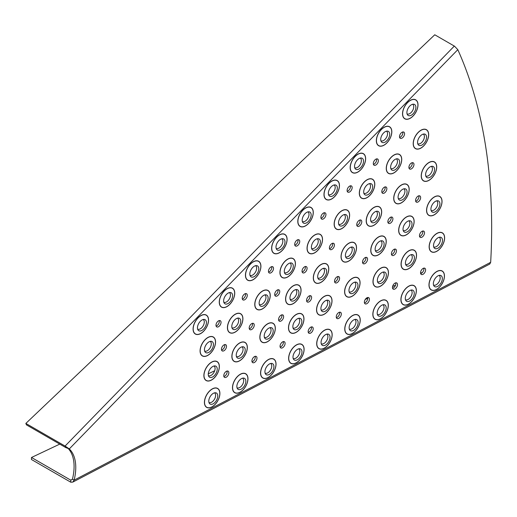 <?xml version="1.0" encoding="UTF-8"?>
<svg xmlns="http://www.w3.org/2000/svg" width="517" height="517" viewBox="0 0 517 517"><rect width="100%" height="100%" fill="white"/><g stroke="black" fill="none" stroke-linecap="round" stroke-linejoin="round"><path stroke-width="0.78" d="M442.332 278.521A6.353 3.671 -60 0 1 441.945 280.854A6.353 3.671 -60 0 1 438.099 286.147A6.353 3.671 -60 0 1 433.97 285.991A6.353 3.671 -60 0 1 433.343 283.71A6.353 3.671 -60 0 1 433.731 281.377A6.353 3.671 -60 0 1 440.122 275.328A6.353 3.671 -60 0 1 442.332 278.521M439.082 275.412A5.564 3.212 -60 0 1 440.18 277.926A5.564 3.212 -60 0 1 439.844 279.968A5.564 3.212 -60 0 1 433.517 285.048M442.5 240.379A6.353 3.671 -60 0 1 442.248 242.227A6.353 3.671 -60 0 1 438.455 247.876A6.353 3.671 -60 0 1 434.138 247.843A6.353 3.671 -60 0 1 433.517 245.569A6.353 3.671 -60 0 1 433.763 243.714A6.353 3.671 -60 0 1 440.297 237.187A6.353 3.671 -60 0 1 442.5 240.379M439.25 237.264A5.564 3.212 -60 0 1 440.348 239.785A5.564 3.212 -60 0 1 440.135 241.4A5.564 3.212 -60 0 1 433.692 246.9M439.915 203.944A6.353 3.671 -60 0 1 439.773 205.314A6.353 3.671 -60 0 1 436.051 211.311A6.353 3.671 -60 0 1 431.553 211.408A6.353 3.671 -60 0 1 430.926 209.133A6.353 3.671 -60 0 1 431.068 207.756A6.353 3.671 -60 0 1 437.705 200.751A6.353 3.671 -60 0 1 439.915 203.944M436.665 200.835A5.564 3.212 -60 0 1 437.763 203.349A5.564 3.212 -60 0 1 437.641 204.545A5.564 3.212 -60 0 1 431.1 210.464M434.584 169.473A6.353 3.671 -60 0 1 434.526 170.371A6.353 3.671 -60 0 1 430.913 176.698A6.353 3.671 -60 0 1 426.228 176.943A6.353 3.671 -60 0 1 425.601 174.662A6.353 3.671 -60 0 1 425.665 173.757A6.353 3.671 -60 0 1 432.38 166.28A6.353 3.671 -60 0 1 434.584 169.473M431.34 166.364A5.564 3.212 -60 0 1 432.438 168.878A5.564 3.212 -60 0 1 432.38 169.666A5.564 3.212 -60 0 1 429.737 174.752A5.564 3.212 -60 0 1 425.775 176M426.557 137.205A6.353 3.671 -60 0 1 426.544 137.651A6.353 3.671 -60 0 1 423.068 144.282A6.353 3.671 -60 0 1 418.195 144.676A6.353 3.671 -60 0 1 417.568 142.395A6.353 3.671 -60 0 1 417.587 141.955A6.353 3.671 -60 0 1 424.354 134.013A6.353 3.671 -60 0 1 426.557 137.205M423.307 134.097A5.564 3.212 -60 0 1 424.405 136.611A5.564 3.212 -60 0 1 424.392 136.999A5.564 3.212 -60 0 1 421.859 142.337A5.564 3.212 -60 0 1 417.749 143.732M414.259 293.204A6.353 3.671 -60 0 1 413.871 295.537A6.353 3.671 -60 0 1 410.026 300.823A6.353 3.671 -60 0 1 405.903 300.668A6.353 3.671 -60 0 1 405.276 298.387A6.353 3.671 -60 0 1 405.664 296.054A6.353 3.671 -60 0 1 412.055 290.011A6.353 3.671 -60 0 1 414.259 293.204M411.015 290.089A5.564 3.212 -60 0 1 412.114 292.603A5.564 3.212 -60 0 1 411.771 294.651A5.564 3.212 -60 0 1 405.451 299.724M414.421 257.783A6.353 3.671 -60 0 1 414.169 259.631A6.353 3.671 -60 0 1 410.375 265.279A6.353 3.671 -60 0 1 406.058 265.247A6.353 3.671 -60 0 1 405.431 262.972A6.353 3.671 -60 0 1 405.683 261.117A6.353 3.671 -60 0 1 412.211 254.59A6.353 3.671 -60 0 1 414.421 257.783M411.17 254.674A5.564 3.212 -60 0 1 412.269 257.188A5.564 3.212 -60 0 1 412.049 258.804A5.564 3.212 -60 0 1 405.606 264.303M412.017 223.951A6.353 3.671 -60 0 1 411.875 225.322A6.353 3.671 -60 0 1 408.159 231.312A6.353 3.671 -60 0 1 403.654 231.416A6.353 3.671 -60 0 1 403.027 229.134A6.353 3.671 -60 0 1 403.17 227.764A6.353 3.671 -60 0 1 409.813 220.759A6.353 3.671 -60 0 1 412.017 223.951M408.766 220.837A5.564 3.212 -60 0 1 409.865 223.35A5.564 3.212 -60 0 1 409.742 224.552A5.564 3.212 -60 0 1 403.208 230.472M407.073 191.943A6.353 3.671 -60 0 1 407.008 192.841A6.353 3.671 -60 0 1 403.396 199.161A6.353 3.671 -60 0 1 398.71 199.407A6.353 3.671 -60 0 1 398.084 197.132A6.353 3.671 -60 0 1 398.148 196.227A6.353 3.671 -60 0 1 404.863 188.75A6.353 3.671 -60 0 1 407.073 191.943M403.822 188.828A5.564 3.212 -60 0 1 404.921 191.348A5.564 3.212 -60 0 1 404.863 192.137A5.564 3.212 -60 0 1 402.22 197.223A5.564 3.212 -60 0 1 398.258 198.463M399.615 161.983A6.353 3.671 -60 0 1 399.596 162.428A6.353 3.671 -60 0 1 396.125 169.053A6.353 3.671 -60 0 1 391.253 169.453A6.353 3.671 -60 0 1 390.626 167.172A6.353 3.671 -60 0 1 390.645 166.726A6.353 3.671 -60 0 1 397.405 158.79A6.353 3.671 -60 0 1 399.615 161.983M396.365 158.874A5.564 3.212 -60 0 1 397.463 161.388A5.564 3.212 -60 0 1 397.45 161.776A5.564 3.212 -60 0 1 394.917 167.107A5.564 3.212 -60 0 1 390.8 168.51M386.193 307.88A6.353 3.671 -60 0 1 385.805 310.213A6.353 3.671 -60 0 1 381.96 315.506A6.353 3.671 -60 0 1 377.83 315.351A6.353 3.671 -60 0 1 377.203 313.069A6.353 3.671 -60 0 1 377.591 310.736A6.353 3.671 -60 0 1 383.982 304.687A6.353 3.671 -60 0 1 386.193 307.88M382.942 304.772A5.564 3.212 -60 0 1 384.041 307.285A5.564 3.212 -60 0 1 383.704 309.328A5.564 3.212 -60 0 1 377.378 314.407M386.335 275.186A6.353 3.671 -60 0 1 386.089 277.034A6.353 3.671 -60 0 1 382.289 282.683A6.353 3.671 -60 0 1 377.979 282.657A6.353 3.671 -60 0 1 377.352 280.376A6.353 3.671 -60 0 1 377.597 278.521A6.353 3.671 -60 0 1 384.131 271.994A6.353 3.671 -60 0 1 386.335 275.186M383.091 272.078A5.564 3.212 -60 0 1 384.189 274.592A5.564 3.212 -60 0 1 383.969 276.214A5.564 3.212 -60 0 1 377.526 281.713M384.118 243.953A6.353 3.671 -60 0 1 383.976 245.329A6.353 3.671 -60 0 1 380.26 251.32A6.353 3.671 -60 0 1 375.756 251.424A6.353 3.671 -60 0 1 375.135 249.142A6.353 3.671 -60 0 1 375.271 247.772A6.353 3.671 -60 0 1 381.914 240.76A6.353 3.671 -60 0 1 384.118 243.953M380.874 240.844A5.564 3.212 -60 0 1 381.973 243.358A5.564 3.212 -60 0 1 381.843 244.56A5.564 3.212 -60 0 1 375.31 250.48M379.556 214.413A6.353 3.671 -60 0 1 379.491 215.311A6.353 3.671 -60 0 1 375.878 221.631A6.353 3.671 -60 0 1 371.193 221.877A6.353 3.671 -60 0 1 370.566 219.596A6.353 3.671 -60 0 1 370.631 218.697A6.353 3.671 -60 0 1 377.345 211.22A6.353 3.671 -60 0 1 379.556 214.413M376.305 211.298A5.564 3.212 -60 0 1 377.404 213.812A5.564 3.212 -60 0 1 377.345 214.607A5.564 3.212 -60 0 1 374.702 219.686A5.564 3.212 -60 0 1 370.741 220.933M372.673 186.753A6.353 3.671 -60 0 1 372.654 187.199A6.353 3.671 -60 0 1 369.183 193.83A6.353 3.671 -60 0 1 364.311 194.224A6.353 3.671 -60 0 1 363.684 191.943A6.353 3.671 -60 0 1 363.703 191.503A6.353 3.671 -60 0 1 370.463 183.561A6.353 3.671 -60 0 1 372.673 186.753M369.422 183.645A5.564 3.212 -60 0 1 370.521 186.159A5.564 3.212 -60 0 1 370.508 186.547A5.564 3.212 -60 0 1 367.975 191.878A5.564 3.212 -60 0 1 363.858 193.28M358.119 322.563A6.353 3.671 -60 0 1 357.732 324.896A6.353 3.671 -60 0 1 353.887 330.189A6.353 3.671 -60 0 1 349.763 330.027A6.353 3.671 -60 0 1 349.137 327.746A6.353 3.671 -60 0 1 349.524 325.413A6.353 3.671 -60 0 1 355.916 319.37A6.353 3.671 -60 0 1 358.119 322.563M354.875 319.448A5.564 3.212 -60 0 1 355.974 321.962A5.564 3.212 -60 0 1 355.631 324.01A5.564 3.212 -60 0 1 349.311 329.083M357.951 285.3A6.353 3.671 -60 0 1 357.732 287.032A6.353 3.671 -60 0 1 353.951 292.764A6.353 3.671 -60 0 1 349.589 292.771A6.353 3.671 -60 0 1 348.962 290.489A6.353 3.671 -60 0 1 349.182 288.757A6.353 3.671 -60 0 1 355.741 282.108A6.353 3.671 -60 0 1 357.951 285.3M354.701 282.192A5.564 3.212 -60 0 1 355.799 284.705A5.564 3.212 -60 0 1 355.606 286.218A5.564 3.212 -60 0 1 349.137 291.827M354.397 250.215A6.353 3.671 -60 0 1 354.3 251.352A6.353 3.671 -60 0 1 350.629 257.511A6.353 3.671 -60 0 1 346.035 257.686A6.353 3.671 -60 0 1 345.408 255.404A6.353 3.671 -60 0 1 345.511 254.267A6.353 3.671 -60 0 1 352.193 247.023A6.353 3.671 -60 0 1 354.397 250.215M351.146 247.107A5.564 3.212 -60 0 1 352.245 249.621A5.564 3.212 -60 0 1 352.161 250.616A5.564 3.212 -60 0 1 349.466 255.566A5.564 3.212 -60 0 1 345.589 256.742M347.502 217.696A6.353 3.671 -60 0 1 347.476 218.252A6.353 3.671 -60 0 1 343.967 224.805A6.353 3.671 -60 0 1 339.139 225.16A6.353 3.671 -60 0 1 338.512 222.885A6.353 3.671 -60 0 1 338.538 222.329A6.353 3.671 -60 0 1 345.298 214.503A6.353 3.671 -60 0 1 347.502 217.696M344.251 214.587A5.564 3.212 -60 0 1 345.35 217.101A5.564 3.212 -60 0 1 345.33 217.586A5.564 3.212 -60 0 1 342.765 222.859A5.564 3.212 -60 0 1 338.693 224.216M330.053 337.239A6.353 3.671 -60 0 1 329.665 339.572A6.353 3.671 -60 0 1 325.82 344.865A6.353 3.671 -60 0 1 321.69 344.71A6.353 3.671 -60 0 1 321.063 342.428A6.353 3.671 -60 0 1 321.451 340.096A6.353 3.671 -60 0 1 327.849 334.047A6.353 3.671 -60 0 1 330.053 337.239M326.802 334.131A5.564 3.212 -60 0 1 327.901 336.645A5.564 3.212 -60 0 1 327.565 338.687A5.564 3.212 -60 0 1 321.238 343.766M329.898 303.369A6.353 3.671 -60 0 1 329.678 305.095A6.353 3.671 -60 0 1 325.897 310.833A6.353 3.671 -60 0 1 321.535 310.833A6.353 3.671 -60 0 1 320.908 308.552A6.353 3.671 -60 0 1 321.128 306.827A6.353 3.671 -60 0 1 327.688 300.177A6.353 3.671 -60 0 1 329.898 303.369M326.647 300.254A5.564 3.212 -60 0 1 327.746 302.768A5.564 3.212 -60 0 1 327.552 304.287A5.564 3.212 -60 0 1 321.083 309.89M326.666 271.47A6.353 3.671 -60 0 1 326.57 272.608A6.353 3.671 -60 0 1 322.899 278.766A6.353 3.671 -60 0 1 318.304 278.941A6.353 3.671 -60 0 1 317.677 276.66A6.353 3.671 -60 0 1 317.774 275.529A6.353 3.671 -60 0 1 324.463 268.278A6.353 3.671 -60 0 1 326.666 271.47M323.416 268.362A5.564 3.212 -60 0 1 324.514 270.876A5.564 3.212 -60 0 1 324.43 271.871A5.564 3.212 -60 0 1 321.736 276.828A5.564 3.212 -60 0 1 317.858 277.997M320.398 241.904A6.353 3.671 -60 0 1 320.372 242.467A6.353 3.671 -60 0 1 316.863 249.02A6.353 3.671 -60 0 1 312.035 249.375A6.353 3.671 -60 0 1 311.408 247.094A6.353 3.671 -60 0 1 311.434 246.538A6.353 3.671 -60 0 1 318.194 238.712A6.353 3.671 -60 0 1 320.398 241.904M317.147 238.796A5.564 3.212 -60 0 1 318.246 241.31A5.564 3.212 -60 0 1 318.226 241.801A5.564 3.212 -60 0 1 315.661 247.074A5.564 3.212 -60 0 1 311.589 248.431M301.98 351.922A6.353 3.671 -60 0 1 301.592 354.255A6.353 3.671 -60 0 1 297.747 359.548A6.353 3.671 -60 0 1 293.624 359.386A6.353 3.671 -60 0 1 292.997 357.111A6.353 3.671 -60 0 1 293.385 354.772A6.353 3.671 -60 0 1 299.776 348.729A6.353 3.671 -60 0 1 301.98 351.922M298.736 348.807A5.564 3.212 -60 0 1 299.834 351.327A5.564 3.212 -60 0 1 299.492 353.369A5.564 3.212 -60 0 1 293.171 358.443M301.844 321.432A6.353 3.671 -60 0 1 301.624 323.164A6.353 3.671 -60 0 1 297.844 328.902A6.353 3.671 -60 0 1 293.482 328.902A6.353 3.671 -60 0 1 292.855 326.621A6.353 3.671 -60 0 1 293.074 324.889A6.353 3.671 -60 0 1 299.634 318.239A6.353 3.671 -60 0 1 301.844 321.432M298.593 318.323A5.564 3.212 -60 0 1 299.692 320.837A5.564 3.212 -60 0 1 299.498 322.356A5.564 3.212 -60 0 1 293.029 327.959M298.936 292.732A6.353 3.671 -60 0 1 298.839 293.863A6.353 3.671 -60 0 1 295.168 300.022A6.353 3.671 -60 0 1 290.573 300.196A6.353 3.671 -60 0 1 289.947 297.915A6.353 3.671 -60 0 1 290.043 296.784A6.353 3.671 -60 0 1 296.726 289.539A6.353 3.671 -60 0 1 298.936 292.732M295.685 289.617A5.564 3.212 -60 0 1 296.784 292.131A5.564 3.212 -60 0 1 296.7 293.126A5.564 3.212 -60 0 1 294.005 298.083A5.564 3.212 -60 0 1 290.121 299.253M293.294 266.119A6.353 3.671 -60 0 1 293.268 266.675A6.353 3.671 -60 0 1 289.759 273.235A6.353 3.671 -60 0 1 284.932 273.59A6.353 3.671 -60 0 1 284.305 271.309A6.353 3.671 -60 0 1 284.331 270.753A6.353 3.671 -60 0 1 291.09 262.927A6.353 3.671 -60 0 1 293.294 266.119M290.043 263.011A5.564 3.212 -60 0 1 291.142 265.525A5.564 3.212 -60 0 1 291.123 266.009A5.564 3.212 -60 0 1 288.557 271.283A5.564 3.212 -60 0 1 284.479 272.646M273.913 366.598A6.353 3.671 -60 0 1 273.525 368.938A6.353 3.671 -60 0 1 269.68 374.224A6.353 3.671 -60 0 1 265.551 374.069A6.353 3.671 -60 0 1 264.924 371.788A6.353 3.671 -60 0 1 265.311 369.455A6.353 3.671 -60 0 1 271.709 363.406A6.353 3.671 -60 0 1 273.913 366.598M270.662 363.49A5.564 3.212 -60 0 1 271.761 366.004A5.564 3.212 -60 0 1 271.425 368.046A5.564 3.212 -60 0 1 265.098 373.125M273.196 330.809A6.353 3.671 -60 0 1 273.028 332.334A6.353 3.671 -60 0 1 269.273 338.215A6.353 3.671 -60 0 1 264.84 338.273A6.353 3.671 -60 0 1 264.213 335.992A6.353 3.671 -60 0 1 264.387 334.467A6.353 3.671 -60 0 1 270.992 327.616A6.353 3.671 -60 0 1 273.196 330.809M269.952 327.694A5.564 3.212 -60 0 1 271.05 330.208A5.564 3.212 -60 0 1 270.895 331.552A5.564 3.212 -60 0 1 264.387 337.33M268.129 297.992A6.353 3.671 -60 0 1 268.084 298.742A6.353 3.671 -60 0 1 264.517 305.166A6.353 3.671 -60 0 1 259.767 305.463A6.353 3.671 -60 0 1 259.14 303.182A6.353 3.671 -60 0 1 259.185 302.439A6.353 3.671 -60 0 1 265.919 294.8A6.353 3.671 -60 0 1 268.129 297.992M264.878 294.884A5.564 3.212 -60 0 1 265.977 297.398A5.564 3.212 -60 0 1 265.938 298.05A5.564 3.212 -60 0 1 263.327 303.221A5.564 3.212 -60 0 1 259.314 304.519M245.84 381.281A6.353 3.671 -60 0 1 245.452 383.614A6.353 3.671 -60 0 1 241.607 388.907A6.353 3.671 -60 0 1 237.484 388.745A6.353 3.671 -60 0 1 236.857 386.47A6.353 3.671 -60 0 1 237.245 384.131A6.353 3.671 -60 0 1 243.636 378.089A6.353 3.671 -60 0 1 245.84 381.281M242.596 378.173A5.564 3.212 -60 0 1 243.694 380.686A5.564 3.212 -60 0 1 243.352 382.729A5.564 3.212 -60 0 1 237.032 387.802M245.22 349.957A6.353 3.671 -60 0 1 245.045 351.489A6.353 3.671 -60 0 1 241.297 357.37A6.353 3.671 -60 0 1 236.857 357.428A6.353 3.671 -60 0 1 236.23 355.147A6.353 3.671 -60 0 1 236.405 353.615A6.353 3.671 -60 0 1 243.009 346.765A6.353 3.671 -60 0 1 245.22 349.957M241.969 346.849A5.564 3.212 -60 0 1 243.068 349.363A5.564 3.212 -60 0 1 242.912 350.707A5.564 3.212 -60 0 1 236.405 356.484M240.78 321.251A6.353 3.671 -60 0 1 240.735 321.994A6.353 3.671 -60 0 1 237.167 328.424A6.353 3.671 -60 0 1 232.417 328.722A6.353 3.671 -60 0 1 231.797 326.44A6.353 3.671 -60 0 1 231.836 325.691A6.353 3.671 -60 0 1 238.576 318.058A6.353 3.671 -60 0 1 240.78 321.251M237.536 318.142A5.564 3.212 -60 0 1 238.634 320.656A5.564 3.212 -60 0 1 238.595 321.309A5.564 3.212 -60 0 1 235.985 326.479A5.564 3.212 -60 0 1 231.971 327.772M217.773 395.957A6.353 3.671 -60 0 1 217.386 398.297A6.353 3.671 -60 0 1 213.54 403.583A6.353 3.671 -60 0 1 209.411 403.428A6.353 3.671 -60 0 1 208.784 401.147A6.353 3.671 -60 0 1 209.172 398.814A6.353 3.671 -60 0 1 215.57 392.765A6.353 3.671 -60 0 1 217.773 395.957M214.523 392.849A5.564 3.212 -60 0 1 215.621 395.363A5.564 3.212 -60 0 1 215.285 397.411A5.564 3.212 -60 0 1 208.965 402.484M217.237 369.112A6.353 3.671 -60 0 1 217.062 370.644A6.353 3.671 -60 0 1 213.314 376.525A6.353 3.671 -60 0 1 208.874 376.583A6.353 3.671 -60 0 1 208.248 374.302A6.353 3.671 -60 0 1 208.422 372.77A6.353 3.671 -60 0 1 215.033 365.92A6.353 3.671 -60 0 1 217.237 369.112M213.986 366.004A5.564 3.212 -60 0 1 215.085 368.518A5.564 3.212 -60 0 1 214.936 369.862A5.564 3.212 -60 0 1 208.429 375.639M213.437 344.503A6.353 3.671 -60 0 1 213.392 345.253A6.353 3.671 -60 0 1 209.824 351.683A6.353 3.671 -60 0 1 205.075 351.974A6.353 3.671 -60 0 1 204.448 349.692A6.353 3.671 -60 0 1 204.493 348.949A6.353 3.671 -60 0 1 211.227 341.31A6.353 3.671 -60 0 1 213.437 344.503M210.186 341.394A5.564 3.212 -60 0 1 211.285 343.908A5.564 3.212 -60 0 1 211.246 344.568A5.564 3.212 -60 0 1 208.635 349.731A5.564 3.212 -60 0 1 204.622 351.03M406.898 112.564A6.353 3.671 -60 0 1 409.16 106.748A6.353 3.671 -60 0 1 413.678 104.182A6.353 3.671 -60 0 1 415.881 107.374A6.353 3.671 -60 0 1 412.572 114.289A6.353 3.671 -60 0 1 407.519 114.845A6.353 3.671 -60 0 1 406.898 112.564M412.631 104.266A5.564 3.212 -60 0 1 413.729 106.78A5.564 3.212 -60 0 1 411.338 112.344A5.564 3.212 -60 0 1 407.073 113.902M380.712 139.474A6.353 3.671 -60 0 1 382.981 133.657A6.353 3.671 -60 0 1 387.498 131.092A6.353 3.671 -60 0 1 389.702 134.284A6.353 3.671 -60 0 1 386.393 141.199A6.353 3.671 -60 0 1 381.339 141.748A6.353 3.671 -60 0 1 380.712 139.474M386.451 131.169A5.564 3.212 -60 0 1 387.55 133.69A5.564 3.212 -60 0 1 385.159 139.247A5.564 3.212 -60 0 1 380.893 140.805M354.533 166.377A6.353 3.671 -60 0 1 356.801 160.561A6.353 3.671 -60 0 1 361.312 157.995A6.353 3.671 -60 0 1 363.522 161.188A6.353 3.671 -60 0 1 360.213 168.103A6.353 3.671 -60 0 1 355.16 168.652A6.353 3.671 -60 0 1 354.533 166.377M360.271 158.079A5.564 3.212 -60 0 1 361.37 160.593A5.564 3.212 -60 0 1 358.979 166.151A5.564 3.212 -60 0 1 354.707 167.708M328.353 193.28A6.353 3.671 -60 0 1 330.622 187.464A6.353 3.671 -60 0 1 335.132 184.899A6.353 3.671 -60 0 1 337.342 188.091A6.353 3.671 -60 0 1 334.034 195.006A6.353 3.671 -60 0 1 328.98 195.562A6.353 3.671 -60 0 1 328.353 193.28M334.092 184.983A5.564 3.212 -60 0 1 335.19 187.497A5.564 3.212 -60 0 1 332.799 193.054A5.564 3.212 -60 0 1 328.528 194.618M302.174 220.184A6.353 3.671 -60 0 1 304.442 214.368A6.353 3.671 -60 0 1 308.953 211.802A6.353 3.671 -60 0 1 311.163 214.994A6.353 3.671 -60 0 1 307.854 221.909A6.353 3.671 -60 0 1 302.8 222.465A6.353 3.671 -60 0 1 302.174 220.184M307.912 211.886A5.564 3.212 -60 0 1 309.011 214.4A5.564 3.212 -60 0 1 306.62 219.964A5.564 3.212 -60 0 1 302.348 221.522M275.994 247.087A6.353 3.671 -60 0 1 278.262 241.271A6.353 3.671 -60 0 1 282.773 238.705A6.353 3.671 -60 0 1 284.977 241.898A6.353 3.671 -60 0 1 281.675 248.813A6.353 3.671 -60 0 1 276.621 249.368A6.353 3.671 -60 0 1 275.994 247.087M281.733 238.789A5.564 3.212 -60 0 1 282.831 241.303A5.564 3.212 -60 0 1 280.434 246.868A5.564 3.212 -60 0 1 276.168 248.425M249.814 273.991A6.353 3.671 -60 0 1 252.076 268.174A6.353 3.671 -60 0 1 256.594 265.609A6.353 3.671 -60 0 1 258.797 268.801A6.353 3.671 -60 0 1 255.488 275.716A6.353 3.671 -60 0 1 250.435 276.272A6.353 3.671 -60 0 1 249.814 273.991M255.553 265.693A5.564 3.212 -60 0 1 256.652 268.207A5.564 3.212 -60 0 1 254.254 273.771A5.564 3.212 -60 0 1 249.989 275.328M223.628 300.894A6.353 3.671 -60 0 1 225.897 295.078A6.353 3.671 -60 0 1 230.414 292.519A6.353 3.671 -60 0 1 232.618 295.711A6.353 3.671 -60 0 1 229.309 302.626A6.353 3.671 -60 0 1 224.255 303.175A6.353 3.671 -60 0 1 223.628 300.894M229.367 292.596A5.564 3.212 -60 0 1 230.466 295.11A5.564 3.212 -60 0 1 228.075 300.674A5.564 3.212 -60 0 1 223.809 302.232M197.449 327.804A6.353 3.671 -60 0 1 199.717 321.988A6.353 3.671 -60 0 1 204.234 319.422A6.353 3.671 -60 0 1 206.438 322.614A6.353 3.671 -60 0 1 203.129 329.529A6.353 3.671 -60 0 1 198.076 330.079A6.353 3.671 -60 0 1 197.449 327.804M203.187 319.5A5.564 3.212 -60 0 1 204.286 322.02A5.564 3.212 -60 0 1 201.895 327.578A5.564 3.212 -60 0 1 197.63 329.135M402.039 138.11A3.574 2.068 120 0 0 404.372 134.963A3.574 2.068 120 0 0 403.822 132.094A3.574 2.068 120 0 0 402.039 132.274A3.574 2.068 120 0 0 399.699 135.422A3.574 2.068 120 0 0 400.248 138.291A3.574 2.068 120 0 0 402.039 138.11M399.615 137.438A3.574 2.068 120 0 0 400.352 137.141A3.574 2.068 120 0 0 402.769 131.977M323.429 218.898A3.574 2.068 120 0 0 325.762 215.744A3.574 2.068 120 0 0 325.212 212.881A3.574 2.068 120 0 0 323.429 213.056A3.574 2.068 120 0 0 321.089 216.209A3.574 2.068 120 0 0 321.639 219.072A3.574 2.068 120 0 0 323.429 218.898M321.005 218.219A3.574 2.068 120 0 0 321.742 217.922A3.574 2.068 120 0 0 324.159 212.758M297.21 245.833A3.574 2.068 120 0 0 299.55 242.686A3.574 2.068 120 0 0 299 239.817A3.574 2.068 120 0 0 297.21 239.998A3.574 2.068 120 0 0 294.877 243.145A3.574 2.068 120 0 0 295.427 246.014A3.574 2.068 120 0 0 297.21 245.833M294.793 245.161A3.574 2.068 120 0 0 295.524 244.864A3.574 2.068 120 0 0 297.947 239.694M349.634 191.962A3.574 2.068 120 0 0 351.967 188.815A3.574 2.068 120 0 0 351.424 185.946A3.574 2.068 120 0 0 349.634 186.126A3.574 2.068 120 0 0 347.295 189.274A3.574 2.068 120 0 0 347.844 192.143A3.574 2.068 120 0 0 349.634 191.962M347.211 191.29A3.574 2.068 120 0 0 347.947 190.993A3.574 2.068 120 0 0 350.364 185.829M384.325 193.054A3.574 2.068 120 0 0 386.664 189.907A3.574 2.068 120 0 0 386.115 187.038A3.574 2.068 120 0 0 384.325 187.212A3.574 2.068 120 0 0 381.992 190.366A3.574 2.068 120 0 0 382.541 193.235A3.574 2.068 120 0 0 384.325 193.054M381.908 192.382A3.574 2.068 120 0 0 382.645 192.085A3.574 2.068 120 0 0 385.062 186.915M411.435 168.839A3.574 2.068 120 0 0 413.774 165.686A3.574 2.068 120 0 0 413.225 162.823A3.574 2.068 120 0 0 411.435 162.997A3.574 2.068 120 0 0 409.102 166.151A3.574 2.068 120 0 0 409.651 169.014A3.574 2.068 120 0 0 411.435 168.839M409.018 168.161A3.574 2.068 120 0 0 409.748 167.863A3.574 2.068 120 0 0 412.172 162.7M375.84 165.039A3.574 2.068 120 0 0 378.173 161.886A3.574 2.068 120 0 0 377.623 159.016A3.574 2.068 120 0 0 375.84 159.197A3.574 2.068 120 0 0 373.5 162.351A3.574 2.068 120 0 0 374.049 165.214A3.574 2.068 120 0 0 375.84 165.039M373.416 164.361A3.574 2.068 120 0 0 374.153 164.063A3.574 2.068 120 0 0 376.57 158.9M226.31 377.177A3.574 2.068 120 0 0 228.65 374.03A3.574 2.068 120 0 0 228.1 371.161A3.574 2.068 120 0 0 226.31 371.342A3.574 2.068 120 0 0 223.971 374.489A3.574 2.068 120 0 0 224.52 377.358A3.574 2.068 120 0 0 226.31 377.177M223.893 376.505A3.574 2.068 120 0 0 224.624 376.208A3.574 2.068 120 0 0 227.047 371.044M223.99 350.739A3.574 2.068 120 0 0 226.323 347.586A3.574 2.068 120 0 0 225.78 344.716A3.574 2.068 120 0 0 223.99 344.897A3.574 2.068 120 0 0 221.651 348.044A3.574 2.068 120 0 0 222.2 350.914A3.574 2.068 120 0 0 223.99 350.739M221.567 350.061A3.574 2.068 120 0 0 222.304 349.763A3.574 2.068 120 0 0 224.721 344.6M251.721 329.478A3.574 2.068 120 0 0 254.054 326.33A3.574 2.068 120 0 0 253.511 323.461A3.574 2.068 120 0 0 251.721 323.642A3.574 2.068 120 0 0 249.381 326.789A3.574 2.068 120 0 0 249.931 329.659A3.574 2.068 120 0 0 251.721 329.478M249.297 328.806A3.574 2.068 120 0 0 250.034 328.508A3.574 2.068 120 0 0 252.458 323.338M244.761 299.737A3.574 2.068 120 0 0 247.094 296.59A3.574 2.068 120 0 0 246.544 293.721A3.574 2.068 120 0 0 244.761 293.895A3.574 2.068 120 0 0 242.421 297.049A3.574 2.068 120 0 0 242.971 299.918A3.574 2.068 120 0 0 244.761 299.737M242.337 299.065A3.574 2.068 120 0 0 243.074 298.768A3.574 2.068 120 0 0 245.491 293.598M218.51 326.712A3.574 2.068 120 0 0 220.849 323.558A3.574 2.068 120 0 0 220.3 320.695A3.574 2.068 120 0 0 218.51 320.87A3.574 2.068 120 0 0 216.177 324.023A3.574 2.068 120 0 0 216.72 326.893A3.574 2.068 120 0 0 218.51 326.712M216.093 326.04A3.574 2.068 120 0 0 216.823 325.742A3.574 2.068 120 0 0 219.247 320.572M282.579 347.754A3.574 2.068 120 0 0 284.912 344.6A3.574 2.068 120 0 0 284.363 341.737A3.574 2.068 120 0 0 282.579 341.911A3.574 2.068 120 0 0 280.24 345.065A3.574 2.068 120 0 0 280.789 347.928A3.574 2.068 120 0 0 282.579 347.754M280.156 347.081A3.574 2.068 120 0 0 280.893 346.778A3.574 2.068 120 0 0 283.31 341.614M310.691 333.051A3.574 2.068 120 0 0 313.031 329.898A3.574 2.068 120 0 0 312.481 327.035A3.574 2.068 120 0 0 310.691 327.209A3.574 2.068 120 0 0 308.352 330.363A3.574 2.068 120 0 0 308.901 333.226A3.574 2.068 120 0 0 310.691 333.051M308.268 332.373A3.574 2.068 120 0 0 309.004 332.076A3.574 2.068 120 0 0 311.428 326.912M338.797 318.356A3.574 2.068 120 0 0 341.13 315.202A3.574 2.068 120 0 0 340.587 312.333A3.574 2.068 120 0 0 338.797 312.514A3.574 2.068 120 0 0 336.457 315.667A3.574 2.068 120 0 0 337.006 318.53A3.574 2.068 120 0 0 338.797 318.356M336.373 317.677A3.574 2.068 120 0 0 337.11 317.38A3.574 2.068 120 0 0 339.527 312.216M366.896 303.66A3.574 2.068 120 0 0 369.228 300.506A3.574 2.068 120 0 0 368.686 297.637A3.574 2.068 120 0 0 366.896 297.818A3.574 2.068 120 0 0 364.556 300.972A3.574 2.068 120 0 0 365.105 303.834A3.574 2.068 120 0 0 366.896 303.66M364.472 302.981A3.574 2.068 120 0 0 365.209 302.684A3.574 2.068 120 0 0 367.626 297.521M394.988 288.964A3.574 2.068 120 0 0 397.327 285.811A3.574 2.068 120 0 0 396.778 282.948A3.574 2.068 120 0 0 394.988 283.122A3.574 2.068 120 0 0 392.655 286.276A3.574 2.068 120 0 0 393.198 289.145A3.574 2.068 120 0 0 394.988 288.964M392.571 288.292A3.574 2.068 120 0 0 393.301 287.995A3.574 2.068 120 0 0 395.725 282.825M281.093 320.986A3.574 2.068 120 0 0 283.426 317.839A3.574 2.068 120 0 0 282.883 314.969A3.574 2.068 120 0 0 281.093 315.15A3.574 2.068 120 0 0 278.753 318.298A3.574 2.068 120 0 0 279.303 321.167A3.574 2.068 120 0 0 281.093 320.986M278.669 320.314A3.574 2.068 120 0 0 279.406 320.017A3.574 2.068 120 0 0 281.83 314.847M270.992 272.782A3.574 2.068 120 0 0 273.325 269.628A3.574 2.068 120 0 0 272.782 266.766A3.574 2.068 120 0 0 270.992 266.94A3.574 2.068 120 0 0 268.653 270.094A3.574 2.068 120 0 0 269.202 272.957A3.574 2.068 120 0 0 270.992 272.782M268.569 272.104A3.574 2.068 120 0 0 269.305 271.806A3.574 2.068 120 0 0 271.722 266.643M277.215 295.911A3.574 2.068 120 0 0 279.555 292.764A3.574 2.068 120 0 0 279.006 289.895A3.574 2.068 120 0 0 277.215 290.076A3.574 2.068 120 0 0 274.882 293.223A3.574 2.068 120 0 0 275.432 296.092A3.574 2.068 120 0 0 277.215 295.911M274.798 295.239A3.574 2.068 120 0 0 275.529 294.942A3.574 2.068 120 0 0 277.952 289.772M309.076 301.831A3.574 2.068 120 0 0 311.415 298.677A3.574 2.068 120 0 0 310.866 295.814A3.574 2.068 120 0 0 309.076 295.989A3.574 2.068 120 0 0 306.743 299.143A3.574 2.068 120 0 0 307.292 302.006A3.574 2.068 120 0 0 309.076 301.831M306.659 301.159A3.574 2.068 120 0 0 307.389 300.855A3.574 2.068 120 0 0 309.812 295.692M304.571 272.653A3.574 2.068 120 0 0 306.904 269.499A3.574 2.068 120 0 0 306.355 266.636A3.574 2.068 120 0 0 304.571 266.811A3.574 2.068 120 0 0 302.232 269.964A3.574 2.068 120 0 0 302.781 272.827A3.574 2.068 120 0 0 304.571 272.653M302.148 271.981A3.574 2.068 120 0 0 302.884 271.677A3.574 2.068 120 0 0 305.301 266.513M331.92 249.394A3.574 2.068 120 0 0 334.253 246.241A3.574 2.068 120 0 0 333.704 243.378A3.574 2.068 120 0 0 331.92 243.552A3.574 2.068 120 0 0 329.581 246.706A3.574 2.068 120 0 0 330.13 249.569A3.574 2.068 120 0 0 331.92 249.394M329.497 248.716A3.574 2.068 120 0 0 330.234 248.418A3.574 2.068 120 0 0 332.651 243.255M365.047 263.521A3.574 2.068 120 0 0 367.38 260.368A3.574 2.068 120 0 0 366.837 257.498A3.574 2.068 120 0 0 365.047 257.679A3.574 2.068 120 0 0 362.708 260.833A3.574 2.068 120 0 0 363.257 263.696A3.574 2.068 120 0 0 365.047 263.521M362.624 262.843A3.574 2.068 120 0 0 363.361 262.546A3.574 2.068 120 0 0 365.777 257.382M359.27 226.136A3.574 2.068 120 0 0 361.603 222.982A3.574 2.068 120 0 0 361.06 220.119A3.574 2.068 120 0 0 359.27 220.294A3.574 2.068 120 0 0 356.93 223.447A3.574 2.068 120 0 0 357.48 226.31A3.574 2.068 120 0 0 359.27 226.136M356.846 225.457A3.574 2.068 120 0 0 357.583 225.16A3.574 2.068 120 0 0 360 219.996M393.941 255.243A3.574 2.068 120 0 0 396.274 252.089A3.574 2.068 120 0 0 395.725 249.226A3.574 2.068 120 0 0 393.941 249.401A3.574 2.068 120 0 0 391.602 252.554A3.574 2.068 120 0 0 392.151 255.417A3.574 2.068 120 0 0 393.941 255.243M391.518 254.571A3.574 2.068 120 0 0 392.254 254.267A3.574 2.068 120 0 0 394.671 249.104M390.374 223.195A3.574 2.068 120 0 0 392.713 220.042A3.574 2.068 120 0 0 392.164 217.179A3.574 2.068 120 0 0 390.374 217.353A3.574 2.068 120 0 0 388.041 220.507A3.574 2.068 120 0 0 388.59 223.376A3.574 2.068 120 0 0 390.374 223.195M387.957 222.523A3.574 2.068 120 0 0 388.687 222.226A3.574 2.068 120 0 0 391.111 217.056M337.065 282.676A3.574 2.068 120 0 0 339.398 279.523A3.574 2.068 120 0 0 338.848 276.66A3.574 2.068 120 0 0 337.065 276.834A3.574 2.068 120 0 0 334.725 279.988A3.574 2.068 120 0 0 335.274 282.851A3.574 2.068 120 0 0 337.065 282.676M334.641 281.998A3.574 2.068 120 0 0 335.378 281.7A3.574 2.068 120 0 0 337.795 276.537M423.08 274.275A3.574 2.068 120 0 0 425.413 271.121A3.574 2.068 120 0 0 424.871 268.258A3.574 2.068 120 0 0 423.08 268.433A3.574 2.068 120 0 0 420.741 271.587A3.574 2.068 120 0 0 421.29 274.449A3.574 2.068 120 0 0 423.08 274.275M420.657 273.596A3.574 2.068 120 0 0 421.394 273.299A3.574 2.068 120 0 0 423.811 268.136M421.995 237.174A3.574 2.068 120 0 0 424.334 234.02A3.574 2.068 120 0 0 423.785 231.157A3.574 2.068 120 0 0 421.995 231.332A3.574 2.068 120 0 0 419.662 234.485A3.574 2.068 120 0 0 420.211 237.348A3.574 2.068 120 0 0 421.995 237.174M419.578 236.495A3.574 2.068 120 0 0 420.315 236.198A3.574 2.068 120 0 0 422.732 231.034M418.104 201.94A3.574 2.068 120 0 0 420.444 198.787A3.574 2.068 120 0 0 419.894 195.924A3.574 2.068 120 0 0 418.104 196.098A3.574 2.068 120 0 0 415.771 199.252A3.574 2.068 120 0 0 416.321 202.115A3.574 2.068 120 0 0 418.104 201.94M415.687 201.262A3.574 2.068 120 0 0 416.424 200.964A3.574 2.068 120 0 0 418.841 195.801M254.454 362.462A3.574 2.068 120 0 0 256.787 359.309A3.574 2.068 120 0 0 256.238 356.446A3.574 2.068 120 0 0 254.454 356.62A3.574 2.068 120 0 0 252.115 359.774A3.574 2.068 120 0 0 252.664 362.637A3.574 2.068 120 0 0 254.454 362.462M252.031 361.79A3.574 2.068 120 0 0 252.768 361.486A3.574 2.068 120 0 0 255.185 356.323M457.81 49.664L69.291 448.924L65.252 446.177L65.743 447.567L69.291 448.924A45.302 26.154 -60 0 1 74.118 480.164L490.672 262.313A633.467 365.732 120 0 0 457.81 49.664L454.495 46.175A3.574 1.176 44.2 0 0 454.314 46.071L434.758 34.781L25.85 423.423L65.071 446.068L454.314 46.071M72.432 479.188L74.118 480.164L72.819 482.096L70.823 482.219L70.784 480.164L72.432 479.188A45.302 26.154 -60 0 0 67.643 447.981M65.743 447.567A1.189 0.394 -135.8 0 0 65.685 447.528L26.464 424.884L25.85 423.423M70.784 480.164A1.189 0.717 -117.6 0 1 70.726 480.131L31.498 457.487L31.421 459.477L70.642 482.122A3.574 2.158 -117.6 0 0 70.823 482.219M490.672 262.313L489.773 264.038L72.819 482.096M31.498 457.487L59.759 444.109M208.273 373.797L214.684 370.76M365.241 299.479L367.736 298.296M392.584 286.534L395.544 285.132M420.586 273.28L422.499 272.375M443.715 280.033A10.812 6.243 120 0 0 439.838 270.617A10.812 6.243 120 0 0 429.743 280.918A10.812 6.243 120 0 0 433.621 290.334A10.812 6.243 120 0 0 443.715 280.033M439.864 270.488A10.941 6.32 120 0 0 429.646 280.912A10.941 6.32 120 0 0 433.569 290.444A10.941 6.32 120 0 0 443.78 280.02A10.941 6.32 120 0 0 439.864 270.488M444.116 241.064A10.812 6.243 120 0 0 439.411 232.547A10.812 6.243 120 0 0 429.679 243.597A10.812 6.243 120 0 0 434.383 252.122A10.812 6.243 120 0 0 444.116 241.064M439.431 232.417A10.941 6.32 120 0 0 429.575 243.604A10.941 6.32 120 0 0 434.338 252.231A10.941 6.32 120 0 0 444.193 241.045A10.941 6.32 120 0 0 439.431 232.417M441.718 203.814A10.812 6.243 120 0 0 436.212 196.247A10.812 6.243 120 0 0 426.906 207.976A10.812 6.243 120 0 0 432.412 215.544A10.812 6.243 120 0 0 441.718 203.814M436.219 196.124A10.941 6.32 120 0 0 426.803 207.989A10.941 6.32 120 0 0 432.374 215.654A10.941 6.32 120 0 0 441.789 203.782A10.941 6.32 120 0 0 436.219 196.124M436.522 168.548A10.812 6.243 120 0 0 430.26 161.989A10.812 6.243 120 0 0 421.445 174.307A10.812 6.243 120 0 0 427.708 180.866A10.812 6.243 120 0 0 436.522 168.548M430.26 161.86A10.941 6.32 120 0 0 421.342 174.332A10.941 6.32 120 0 0 427.682 180.969A10.941 6.32 120 0 0 436.6 168.503A10.941 6.32 120 0 0 430.26 161.86M428.574 135.506A10.812 6.243 120 0 0 421.594 130A10.812 6.243 120 0 0 413.335 142.821A10.812 6.243 120 0 0 420.315 148.327A10.812 6.243 120 0 0 428.574 135.506M421.588 129.877A10.941 6.32 120 0 0 413.232 142.86A10.941 6.32 120 0 0 420.295 148.431A10.941 6.32 120 0 0 428.651 135.448A10.941 6.32 120 0 0 421.588 129.877M415.642 294.716A10.812 6.243 120 0 0 411.771 285.294A10.812 6.243 120 0 0 401.677 295.595A10.812 6.243 120 0 0 405.548 305.017A10.812 6.243 120 0 0 415.642 294.716M411.791 285.164A10.941 6.32 120 0 0 401.573 295.595A10.941 6.32 120 0 0 405.496 305.127A10.941 6.32 120 0 0 415.713 294.696A10.941 6.32 120 0 0 411.791 285.164M416.036 258.468A10.812 6.243 120 0 0 411.332 249.95A10.812 6.243 120 0 0 401.599 261.001A10.812 6.243 120 0 0 406.304 269.525A10.812 6.243 120 0 0 416.036 258.468M411.345 249.821A10.941 6.32 120 0 0 401.496 261.007A10.941 6.32 120 0 0 406.259 269.635A10.941 6.32 120 0 0 416.107 258.448A10.941 6.32 120 0 0 411.345 249.821M413.82 223.822A10.812 6.243 120 0 0 408.314 216.255A10.812 6.243 120 0 0 399.008 227.984A10.812 6.243 120 0 0 404.514 235.552A10.812 6.243 120 0 0 413.82 223.822M408.32 216.132A10.941 6.32 120 0 0 398.904 227.997A10.941 6.32 120 0 0 404.475 235.662A10.941 6.32 120 0 0 413.891 223.79A10.941 6.32 120 0 0 408.32 216.132M409.005 191.019A10.812 6.243 120 0 0 402.743 184.459A10.812 6.243 120 0 0 393.928 196.777A10.812 6.243 120 0 0 400.19 203.336A10.812 6.243 120 0 0 409.005 191.019M402.743 184.33A10.941 6.32 120 0 0 393.825 196.803A10.941 6.32 120 0 0 400.164 203.44A10.941 6.32 120 0 0 409.083 190.973A10.941 6.32 120 0 0 402.743 184.33M401.631 160.276A10.812 6.243 120 0 0 394.652 154.77A10.812 6.243 120 0 0 386.393 167.598A10.812 6.243 120 0 0 393.372 173.105A10.812 6.243 120 0 0 401.631 160.276M394.645 154.648A10.941 6.32 120 0 0 386.283 167.631A10.941 6.32 120 0 0 393.347 173.201A10.941 6.32 120 0 0 401.709 160.225A10.941 6.32 120 0 0 394.645 154.648M387.576 309.392A10.812 6.243 120 0 0 383.698 299.976A10.812 6.243 120 0 0 373.604 310.278A10.812 6.243 120 0 0 377.481 319.693A10.812 6.243 120 0 0 387.576 309.392M383.724 299.847A10.941 6.32 120 0 0 373.507 310.271A10.941 6.32 120 0 0 377.429 319.803A10.941 6.32 120 0 0 387.64 309.379A10.941 6.32 120 0 0 383.724 299.847M387.957 275.878A10.812 6.243 120 0 0 383.252 267.354A10.812 6.243 120 0 0 373.52 278.404A10.812 6.243 120 0 0 378.224 286.929A10.812 6.243 120 0 0 387.957 275.878M383.265 267.224A10.941 6.32 120 0 0 373.41 278.411A10.941 6.32 120 0 0 378.173 287.038A10.941 6.32 120 0 0 388.028 275.852A10.941 6.32 120 0 0 383.265 267.224M385.921 243.83A10.812 6.243 120 0 0 380.422 236.263A10.812 6.243 120 0 0 371.116 247.992A10.812 6.243 120 0 0 376.615 255.56A10.812 6.243 120 0 0 385.921 243.83M380.428 236.133A10.941 6.32 120 0 0 371.006 248.005A10.941 6.32 120 0 0 376.576 255.663A10.941 6.32 120 0 0 385.999 243.798A10.941 6.32 120 0 0 380.428 236.133M381.488 213.482A10.812 6.243 120 0 0 375.226 206.923A10.812 6.243 120 0 0 366.417 219.247A10.812 6.243 120 0 0 372.679 225.806A10.812 6.243 120 0 0 381.488 213.482M375.226 206.8A10.941 6.32 120 0 0 366.307 219.273A10.941 6.32 120 0 0 372.647 225.91A10.941 6.32 120 0 0 381.565 213.443A10.941 6.32 120 0 0 375.226 206.8M374.689 185.054A10.812 6.243 120 0 0 367.71 179.548A10.812 6.243 120 0 0 359.451 192.369A10.812 6.243 120 0 0 366.43 197.875A10.812 6.243 120 0 0 374.689 185.054M367.703 179.425A10.941 6.32 120 0 0 359.341 192.408A10.941 6.32 120 0 0 366.404 197.979A10.941 6.32 120 0 0 374.767 184.996A10.941 6.32 120 0 0 367.703 179.425M359.502 324.075A10.812 6.243 120 0 0 355.631 314.653A10.812 6.243 120 0 0 345.537 324.954A10.812 6.243 120 0 0 349.408 334.376A10.812 6.243 120 0 0 359.502 324.075M355.651 314.523A10.941 6.32 120 0 0 345.434 324.954A10.941 6.32 120 0 0 349.356 334.486A10.941 6.32 120 0 0 359.573 324.056A10.941 6.32 120 0 0 355.651 314.523M359.619 285.785A10.812 6.243 120 0 0 354.714 277.493A10.812 6.243 120 0 0 345.078 288.725A10.812 6.243 120 0 0 349.983 297.01A10.812 6.243 120 0 0 359.619 285.785M354.727 277.364A10.941 6.32 120 0 0 344.975 288.732A10.941 6.32 120 0 0 349.944 297.12A10.941 6.32 120 0 0 359.69 285.759A10.941 6.32 120 0 0 354.727 277.364M356.271 249.692A10.812 6.243 120 0 0 350.384 242.622A10.812 6.243 120 0 0 341.317 254.655A10.812 6.243 120 0 0 347.204 261.725A10.812 6.243 120 0 0 356.271 249.692M350.39 242.492A10.941 6.32 120 0 0 341.214 254.674A10.941 6.32 120 0 0 347.172 261.828A10.941 6.32 120 0 0 356.349 249.646A10.941 6.32 120 0 0 350.39 242.492M349.505 216.184A10.812 6.243 120 0 0 342.7 210.406A10.812 6.243 120 0 0 334.299 223.118A10.812 6.243 120 0 0 341.104 228.889A10.812 6.243 120 0 0 349.505 216.184M342.693 210.29A10.941 6.32 120 0 0 334.189 223.15A10.941 6.32 120 0 0 341.078 228.992A10.941 6.32 120 0 0 349.582 216.132A10.941 6.32 120 0 0 342.693 210.29M331.436 338.751A10.812 6.243 120 0 0 327.558 329.335A10.812 6.243 120 0 0 317.464 339.637A10.812 6.243 120 0 0 321.341 349.053A10.812 6.243 120 0 0 331.436 338.751M327.584 329.206A10.941 6.32 120 0 0 317.367 339.63A10.941 6.32 120 0 0 321.29 349.162A10.941 6.32 120 0 0 331.5 338.738A10.941 6.32 120 0 0 327.584 329.206M331.565 303.854A10.812 6.243 120 0 0 326.654 295.562A10.812 6.243 120 0 0 317.024 306.788A10.812 6.243 120 0 0 321.929 315.079A10.812 6.243 120 0 0 331.565 303.854M326.666 295.433A10.941 6.32 120 0 0 316.921 306.801A10.941 6.32 120 0 0 321.884 315.189A10.941 6.32 120 0 0 331.636 303.822A10.941 6.32 120 0 0 326.666 295.433M328.541 270.947A10.812 6.243 120 0 0 322.653 263.877A10.812 6.243 120 0 0 313.586 275.91A10.812 6.243 120 0 0 319.474 282.98A10.812 6.243 120 0 0 328.541 270.947M322.66 263.748A10.941 6.32 120 0 0 313.483 275.929A10.941 6.32 120 0 0 319.441 283.083A10.941 6.32 120 0 0 328.618 270.908A10.941 6.32 120 0 0 322.66 263.748M322.401 240.399A10.812 6.243 120 0 0 315.596 234.621A10.812 6.243 120 0 0 307.195 247.326A10.812 6.243 120 0 0 314 253.104A10.812 6.243 120 0 0 322.401 240.399M315.59 234.498A10.941 6.32 120 0 0 307.085 247.359A10.941 6.32 120 0 0 313.974 253.207A10.941 6.32 120 0 0 322.472 240.347A10.941 6.32 120 0 0 315.59 234.498M303.363 353.434A10.812 6.243 120 0 0 299.492 344.018A10.812 6.243 120 0 0 289.397 354.313A10.812 6.243 120 0 0 293.268 363.735A10.812 6.243 120 0 0 303.363 353.434M299.511 343.889A10.941 6.32 120 0 0 289.294 354.313A10.941 6.32 120 0 0 293.217 363.845A10.941 6.32 120 0 0 303.434 353.421A10.941 6.32 120 0 0 299.511 343.889M303.511 321.917A10.812 6.243 120 0 0 298.6 313.632A10.812 6.243 120 0 0 288.971 324.857A10.812 6.243 120 0 0 293.876 333.148A10.812 6.243 120 0 0 303.511 321.917M298.613 313.502A10.941 6.32 120 0 0 288.867 324.87A10.941 6.32 120 0 0 293.83 333.258A10.941 6.32 120 0 0 303.582 321.891A10.941 6.32 120 0 0 298.613 313.502M300.81 292.202A10.812 6.243 120 0 0 294.923 285.132A10.812 6.243 120 0 0 285.856 297.165A10.812 6.243 120 0 0 291.743 304.235A10.812 6.243 120 0 0 300.81 292.202M294.929 285.009A10.941 6.32 120 0 0 285.746 297.185A10.941 6.32 120 0 0 291.711 304.345A10.941 6.32 120 0 0 300.888 292.163A10.941 6.32 120 0 0 294.929 285.009M295.291 264.607A10.812 6.243 120 0 0 288.492 258.836A10.812 6.243 120 0 0 280.091 271.541A10.812 6.243 120 0 0 286.89 277.312A10.812 6.243 120 0 0 295.291 264.607M288.486 258.713A10.941 6.32 120 0 0 279.981 271.574A10.941 6.32 120 0 0 286.864 277.416A10.941 6.32 120 0 0 295.369 264.555A10.941 6.32 120 0 0 288.486 258.713M275.296 368.11A10.812 6.243 120 0 0 271.419 358.695A10.812 6.243 120 0 0 261.331 368.996A10.812 6.243 120 0 0 265.202 378.412A10.812 6.243 120 0 0 275.296 368.11M271.444 358.565A10.941 6.32 120 0 0 261.227 368.989A10.941 6.32 120 0 0 265.15 378.522A10.941 6.32 120 0 0 275.361 368.098A10.941 6.32 120 0 0 271.444 358.565M274.947 330.951A10.812 6.243 120 0 0 269.706 323.06A10.812 6.243 120 0 0 260.251 334.57A10.812 6.243 120 0 0 265.492 342.461A10.812 6.243 120 0 0 274.947 330.951M269.712 322.931A10.941 6.32 120 0 0 260.141 334.583A10.941 6.32 120 0 0 265.447 342.571A10.941 6.32 120 0 0 275.018 330.919A10.941 6.32 120 0 0 269.712 322.931M270.094 296.81A10.812 6.243 120 0 0 263.592 290.593A10.812 6.243 120 0 0 254.959 303.091A10.812 6.243 120 0 0 261.46 309.302A10.812 6.243 120 0 0 270.094 296.81M263.586 290.47A10.941 6.32 120 0 0 254.849 303.117A10.941 6.32 120 0 0 261.434 309.412A10.941 6.32 120 0 0 270.171 296.758A10.941 6.32 120 0 0 263.586 290.47M247.223 382.793A10.812 6.243 120 0 0 243.352 373.377A10.812 6.243 120 0 0 233.257 383.679A10.812 6.243 120 0 0 237.135 393.094A10.812 6.243 120 0 0 247.223 382.793M243.371 373.248A10.941 6.32 120 0 0 233.154 383.672A10.941 6.32 120 0 0 237.077 393.204A10.941 6.32 120 0 0 247.294 382.78A10.941 6.32 120 0 0 243.371 373.248M246.964 350.106A10.812 6.243 120 0 0 241.723 342.215A10.812 6.243 120 0 0 232.269 353.725A10.812 6.243 120 0 0 237.51 361.616A10.812 6.243 120 0 0 246.964 350.106M241.736 342.086A10.941 6.32 120 0 0 232.165 353.738A10.941 6.32 120 0 0 237.465 361.726A10.941 6.32 120 0 0 247.036 350.074A10.941 6.32 120 0 0 241.736 342.086M242.751 320.062A10.812 6.243 120 0 0 236.243 313.851A10.812 6.243 120 0 0 227.609 326.343A10.812 6.243 120 0 0 234.117 332.56A10.812 6.243 120 0 0 242.751 320.062M236.243 313.729A10.941 6.32 120 0 0 227.499 326.376A10.941 6.32 120 0 0 234.085 332.664A10.941 6.32 120 0 0 242.828 320.017A10.941 6.32 120 0 0 236.243 313.729M219.156 397.47A10.812 6.243 120 0 0 215.279 388.054A10.812 6.243 120 0 0 205.191 398.355A10.812 6.243 120 0 0 209.062 407.771A10.812 6.243 120 0 0 219.156 397.47M215.305 387.924A10.941 6.32 120 0 0 205.087 398.355A10.941 6.32 120 0 0 209.01 407.887A10.941 6.32 120 0 0 219.221 397.457A10.941 6.32 120 0 0 215.305 387.924M218.982 369.261A10.812 6.243 120 0 0 213.741 361.37A10.812 6.243 120 0 0 204.286 372.88A10.812 6.243 120 0 0 209.527 380.771A10.812 6.243 120 0 0 218.982 369.261M213.754 361.241A10.941 6.32 120 0 0 204.183 372.893A10.941 6.32 120 0 0 209.488 380.88A10.941 6.32 120 0 0 219.059 369.228A10.941 6.32 120 0 0 213.754 361.241M215.402 343.32A10.812 6.243 120 0 0 208.894 337.103A10.812 6.243 120 0 0 200.26 349.602A10.812 6.243 120 0 0 206.768 355.812A10.812 6.243 120 0 0 215.402 343.32M208.894 336.981A10.941 6.32 120 0 0 200.157 349.634A10.941 6.32 120 0 0 206.742 355.922A10.941 6.32 120 0 0 215.479 343.269A10.941 6.32 120 0 0 208.894 336.981M417.923 104.919A10.812 6.243 120 0 0 410.278 100.505A10.812 6.243 120 0 0 402.633 113.746A10.812 6.243 120 0 0 410.278 118.16A10.812 6.243 120 0 0 417.923 104.919M410.265 100.388A10.941 6.32 120 0 0 402.53 113.792A10.941 6.32 120 0 0 410.265 118.257A10.941 6.32 120 0 0 418.001 104.854A10.941 6.32 120 0 0 410.265 100.388M391.744 131.822A10.812 6.243 120 0 0 384.099 127.408A10.812 6.243 120 0 0 376.454 140.65A10.812 6.243 120 0 0 384.099 145.064A10.812 6.243 120 0 0 391.744 131.822M384.086 127.292A10.941 6.32 120 0 0 376.344 140.695A10.941 6.32 120 0 0 384.086 145.161A10.941 6.32 120 0 0 391.821 131.757A10.941 6.32 120 0 0 384.086 127.292M365.564 158.725A10.812 6.243 120 0 0 357.919 154.312A10.812 6.243 120 0 0 350.274 167.553A10.812 6.243 120 0 0 357.919 171.967A10.812 6.243 120 0 0 365.564 158.725M357.906 154.195A10.941 6.32 120 0 0 350.164 167.598A10.941 6.32 120 0 0 357.906 172.064A10.941 6.32 120 0 0 365.642 158.667A10.941 6.32 120 0 0 357.906 154.195M339.385 185.629A10.812 6.243 120 0 0 331.74 181.221A10.812 6.243 120 0 0 324.094 194.457A10.812 6.243 120 0 0 331.74 198.871A10.812 6.243 120 0 0 339.385 185.629M331.72 181.099A10.941 6.32 120 0 0 323.985 194.502A10.941 6.32 120 0 0 331.72 198.974A10.941 6.32 120 0 0 339.462 185.571A10.941 6.32 120 0 0 331.72 181.099M313.205 212.539A10.812 6.243 120 0 0 305.56 208.125A10.812 6.243 120 0 0 297.915 221.36A10.812 6.243 120 0 0 305.56 225.774A10.812 6.243 120 0 0 313.205 212.539M305.541 208.008A10.941 6.32 120 0 0 297.805 221.405A10.941 6.32 120 0 0 305.541 225.877A10.941 6.32 120 0 0 313.283 212.474A10.941 6.32 120 0 0 305.541 208.008M287.019 239.442A10.812 6.243 120 0 0 279.38 235.028A10.812 6.243 120 0 0 271.735 248.27A10.812 6.243 120 0 0 279.38 252.684A10.812 6.243 120 0 0 287.019 239.442M279.361 234.912A10.941 6.32 120 0 0 271.625 248.315A10.941 6.32 120 0 0 279.361 252.781A10.941 6.32 120 0 0 287.097 239.377A10.941 6.32 120 0 0 279.361 234.912M260.839 266.345A10.812 6.243 120 0 0 253.194 261.932A10.812 6.243 120 0 0 245.556 275.173A10.812 6.243 120 0 0 253.194 279.587A10.812 6.243 120 0 0 260.839 266.345M253.181 261.815A10.941 6.32 120 0 0 245.446 275.218A10.941 6.32 120 0 0 253.181 279.684A10.941 6.32 120 0 0 260.917 266.281A10.941 6.32 120 0 0 253.181 261.815M234.66 293.249A10.812 6.243 120 0 0 227.015 288.835A10.812 6.243 120 0 0 219.37 302.077A10.812 6.243 120 0 0 227.015 306.491A10.812 6.243 120 0 0 234.66 293.249M227.002 288.719A10.941 6.32 120 0 0 219.266 302.122A10.941 6.32 120 0 0 227.002 306.587A10.941 6.32 120 0 0 234.737 293.184A10.941 6.32 120 0 0 227.002 288.719M208.48 320.152A10.812 6.243 120 0 0 200.835 315.738A10.812 6.243 120 0 0 193.19 328.98A10.812 6.243 120 0 0 200.835 333.394A10.812 6.243 120 0 0 208.48 320.152M200.822 315.622A10.941 6.32 120 0 0 193.08 329.025A10.941 6.32 120 0 0 200.822 333.491A10.941 6.32 120 0 0 208.558 320.088A10.941 6.32 120 0 0 200.822 315.622M70.726 480.131L72.406 479.253"/></g></svg>
